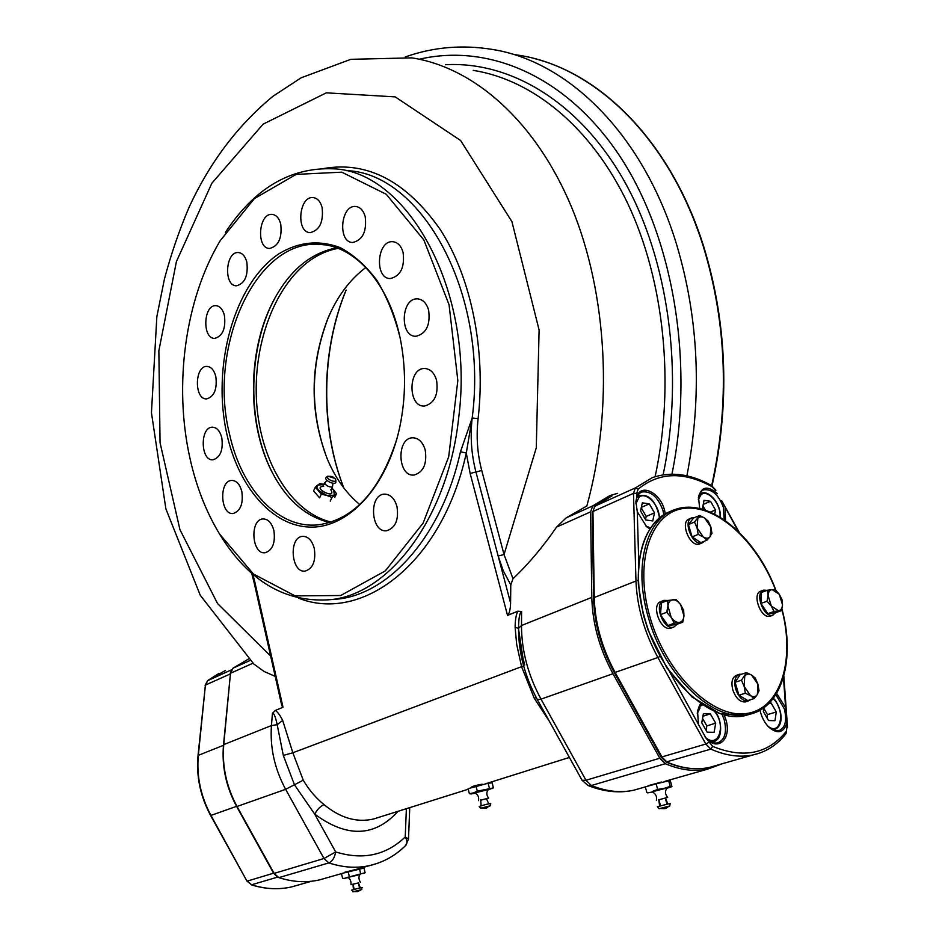 <?xml version="1.0" encoding="UTF-8"?>
<svg xmlns="http://www.w3.org/2000/svg" width="939" height="939" viewBox="0 0 939 939"><rect width="100%" height="100%" fill="white"/><g stroke="black" fill="none" stroke-linecap="round" stroke-linejoin="round"><path stroke-width="1.41" d="M512.999 578.694L510.781 584.88L503.304 570.889L498.163 556.029L504.043 554.538L512.999 578.694C528.399 564.128 542.918 546.932 556.569 527.108L566.1 517.917L586.828 505.992C613.719 409.134 607.521 293.696 571.522 207.05C535.277 120.403 473.526 67.35 411.81 57.866L350.834 59.321L301.114 77.808L273.096 96.189C237.731 125.263 209.643 162.494 188.821 207.883C179.114 230.689 170.992 254.399 164.442 279L156.848 316.666L151.449 412.737L165.886 508.879L200.242 595.244L253.835 664.037L263.965 671.385L275.221 676.409M225.43 232.356C254.375 188.469 290.116 167.283 332.676 168.785C407.385 170.382 475.169 291.489 458.678 417.855C448.067 517.154 390.26 593.178 331.584 599.575L339.026 598.953C390.601 592.744 442.14 534.807 460.462 451.765L472.176 417.996L466.284 453.056C442.21 563.494 362.114 623.414 298.602 598.178M460.462 451.765L466.284 453.056L470.146 473.456L481.742 470.498L504.043 554.538L536.275 447.821L539.103 330.023L511.931 221.674L460.626 140.51L395.178 96.881L326.349 92.832L263.131 124.136L211.862 183.234L176.415 261.582L158.867 350.728L160.053 442.692L179.936 529.631L217.543 603.542L270.643 656.056M246.851 262.227C245.243 256.206 242.403 252.978 238.342 252.544C225.36 251.3 223.459 286.254 236.511 285.796C244.879 283.519 248.319 275.655 246.851 262.227M224.444 315.527C222.813 309.307 219.937 306.02 215.817 305.668C203.188 304.776 202.131 339.155 214.808 338.369C222.684 336.08 225.9 328.462 224.444 315.527M215.829 376.586C214.115 370.072 211.134 366.68 206.873 366.41C194.361 365.905 194.209 400.037 206.721 398.887C214.256 396.563 217.296 389.122 215.829 376.586M221.804 437.797C219.984 430.907 216.827 427.374 212.343 427.186C199.714 427.057 200.453 461.331 213.059 459.793C220.395 457.399 223.306 450.074 221.804 437.797M241.828 491.555C239.868 484.242 236.487 480.533 231.698 480.439C218.717 480.674 220.313 515.417 233.236 513.492C240.525 511.016 243.389 503.703 241.828 491.555M273.883 530.558C271.747 522.823 268.108 518.95 262.979 518.938C249.434 519.467 251.769 554.996 265.221 552.719C272.639 550.137 275.514 542.754 273.883 530.558M314.283 548.411C311.983 540.324 308.086 536.31 302.593 536.357C288.308 537.096 291.16 573.6 305.328 571.053C313.039 568.353 316.02 560.806 314.283 548.411M396.974 506.544C394.497 498.28 390.272 494.149 384.286 494.149C368.37 494.736 370.905 533.258 386.739 530.723C395.483 527.859 398.899 519.795 396.974 506.544M425.214 450.004C422.773 441.987 418.583 437.914 412.632 437.797C396.105 437.938 397.596 477.165 414.076 475.028C423.477 472.176 427.186 463.831 425.214 450.004M436.576 380.283C434.264 372.713 430.262 368.781 424.545 368.499C407.784 368.018 407.808 407.561 424.569 406.024C434.546 403.254 438.548 394.673 436.576 380.283M428.618 310.116C426.494 303.051 422.761 299.306 417.432 298.884C400.883 297.769 399.404 337.148 416 336.268C426.318 333.638 430.52 324.917 428.618 310.116M403.077 252.356C401.129 245.783 397.69 242.239 392.784 241.71C376.844 240.126 374.238 278.918 390.284 278.554C400.601 276.066 404.873 267.333 403.077 252.356M365.201 216.639C363.405 210.43 360.236 207.05 355.705 206.486C340.575 204.679 337.441 242.579 352.688 242.485C362.712 240.102 366.891 231.487 365.201 216.639M322.089 207.413C320.399 201.416 317.417 198.141 313.157 197.589C298.86 195.817 295.773 232.672 310.187 232.614C319.706 230.29 323.673 221.897 322.089 207.413M280.726 224.045C279.106 218.106 276.23 214.878 272.122 214.385C258.577 212.824 255.96 248.647 269.599 248.448C278.531 246.159 282.24 238.025 280.726 224.045M275.69 296.642L272.768 302.217C247.931 351.303 247.391 422.62 271.465 470.944C246.394 420.742 248.142 345.763 275.69 296.642M329.765 522.53C305.621 516.732 286.301 499.748 271.794 471.589C247.192 423.876 247.368 352.266 272.216 303.203C288.343 271.512 309.835 253.049 336.678 247.826M399.509 335.047L398.253 329.871C385.424 278.942 352.536 245.232 319.178 244.316C254.786 239.75 207.824 348.052 229.492 433.971C241.44 488.996 278.237 529.326 318.474 524.807C353.874 519.572 379.99 491.038 396.798 439.17M226.98 434.604C211.428 366.574 233.94 283.836 278.989 253.741C298.79 241.781 319.225 239.762 340.329 247.673C353.792 254.95 366.034 265.901 377.032 280.538C386.985 297.064 394.65 316.032 400.037 337.441C406.082 367.102 406.012 396.927 399.803 426.928C386.903 487.47 348.052 528.27 310.046 527.108C271.911 526.11 238.752 486.942 226.98 434.604M189.807 457.551C196.075 486.073 205.958 511.497 219.433 533.81L253.424 574.011L295.104 595.889L340.716 595.514L385.283 570.912L423.113 523.105L448.678 456.859L457.833 380.553L449.065 304.752L423.841 239.938L386.234 194.267L341.784 172.177L296.172 174.384L254.375 198.61L220.184 240.736C185.065 299.435 173.68 384.849 189.807 457.551M331.584 599.575C286.383 603.437 249.234 581.922 220.149 535.019L218.4 532.096M283.015 707.29L281.794 705.659L254.117 582.579L254.809 581.945L283.015 707.29L275.362 710.424C277.604 711.903 280.045 715.236 282.686 720.424L292.839 752.773L303.25 780.192C308.943 789.84 315.88 797.986 324.061 804.641C340.352 818.08 356.867 822.869 373.616 818.984L468.244 789.23M252.485 662.805L253.835 664.037M248.506 659.037L233.095 668.134L230.478 673.286L223.752 744.627C221.968 766.083 226.393 786.706 237.027 806.484L274.118 873.399L278.895 877.625C292.839 882.097 306.349 882.86 319.448 879.913L326.655 877.848M648.086 785.708L661.49 782.034M617.604 493.327L609.939 495.581L592.732 505.898L590.608 511.849L591.805 597.38C592.415 623.285 599.481 648.732 612.979 673.721L659.812 758.219L665.317 763.712C680.423 770.086 694.555 771.893 707.736 769.1L722.396 763.712M587.579 785.309L591.359 785.509C606.312 791.507 620.433 793.079 633.696 790.227L640.95 788.161M549.456 721.457L534.209 698.182L521.603 666.76L516.673 644.365L515.112 627.334C515.194 620.069 516.086 614.693 517.788 611.195L521.591 611.5C519.678 612.51 518.668 618.12 518.528 628.344L518.528 628.895C518.668 653.121 524.936 676.69 537.331 699.578L582.098 780.332L585.971 780.262L591.359 785.509L665.317 763.712M405.648 845.499L408.512 839.043L405.237 836.966L406.376 808.69M377.102 863.457L369.86 865.523C383.699 862.213 395.718 855.464 405.894 845.253L405.894 845.253C407.456 843.21 407.244 840.44 405.237 836.966C386.058 855.347 362.877 860.335 335.681 851.943C334.683 857.647 332.418 861.298 328.861 862.894L323.978 858.504L335.681 851.943L314.718 814.136L294.435 784.758L283.308 755.414L277.181 724.673C275.444 716.633 273.859 712.818 272.439 713.217L275.362 710.424M274.118 873.399L323.978 858.504L285.632 789.323C274.634 768.865 269.892 747.608 271.441 725.554L277.181 724.673L282.686 720.424M398.019 811.308C374.743 837.025 346.984 837.964 314.718 814.136C317.265 809.418 320.387 806.249 324.061 804.641M344.613 872.284L357.794 868.962C361.738 867.953 361.55 868.023 357.266 869.185M510.781 584.88L510.593 603.049C510.323 609.822 509.302 613.942 507.529 615.397L517.788 611.195M515.112 627.334L518.528 628.344L521.485 625.515C521.544 650.61 528.058 675.153 541.005 699.144L585.971 780.262L659.812 758.219M524.701 665.012C520.523 648.896 518.469 636.865 518.528 628.895L523.974 664.765M487.2 783.314L485.721 783.502M482.2 784.171C476.143 785.239 472.517 786.236 471.331 787.175M330.951 311.642L328.098 318.086C310.046 365.341 309.776 412.28 327.253 458.901M338.075 248.354C328.404 250.126 319.19 254.07 310.433 260.185C273.977 285.902 252.345 346.468 256.746 404.298C261.054 462.117 291.336 512.624 331.197 522.084M359.778 504.548C346.209 493.315 335.399 478.174 327.359 459.136C309.612 412.831 309.729 366.093 327.711 318.896C337.007 296.747 349.719 279.611 365.846 267.498M343.815 487.94C320.058 427.844 320.809 351.339 345.798 290.785L346.139 290.057C321.068 350.846 320.199 427.515 343.838 487.975M663.873 514.783L662.899 510.217C657.805 496.86 650.833 490.792 641.971 492.001C638.438 493.433 636.419 496.766 635.891 502.013L635.867 502.4M646.901 526.896L649.929 528.845M724.169 519.807L723.429 507.412C718.511 494.677 711.985 488.82 703.827 489.818C700.858 490.968 699.05 493.703 698.393 498.022L698.37 498.175M738.254 531.404L721.621 500.569M725.108 507.682L725.53 520.746M699.708 508.574L698.487 497.118C701.445 486.437 707.736 485.299 717.361 493.703M768.912 727.256L773.877 730.366L778.619 730.788C785.309 728.042 787.199 720.706 784.3 708.769L775.825 694.707M785.943 733.746L786.988 727.021L783.455 677.359M786.741 723.453C783.372 733.066 777.375 734.286 768.759 727.091C764.487 722.666 761.564 717.044 759.991 710.224M776.659 693.346L785.614 707.701M760.109 752.925L753.055 754.944C740.014 757.679 725.953 755.742 710.858 749.122L705.846 744.04L657.91 657.5L614.352 672.688C601.124 648.192 594.199 623.226 593.565 597.779L592.286 512.236L592.943 511.509L594.246 597.098C594.88 622.721 601.864 647.875 615.209 672.582L662.042 757.139L666.995 762.081C682.019 768.466 696.092 770.262 709.203 767.48L716.34 765.449M612.017 495.851L594.141 506.966M594.857 506.156L592.943 511.509L633.496 493.351L635.339 487.928L652.323 477.634C670.857 471.237 690.564 473.855 711.457 485.51L712.055 486.695C683.756 471.237 659.131 472.047 638.168 489.113L635.339 487.928L594.857 506.156M706.081 738.171C710.001 742.021 713.851 743.594 717.631 742.866C724.896 739.932 727.091 732.256 724.215 719.826L722.056 714.239M701.01 703.921L697.348 712.231M667.969 668.768L705.823 737.878L712.654 746.364C743.442 758.865 767.867 753.994 785.92 731.739M698.393 723.699L697.524 710.917L700.494 703.569M724.122 714.802L725.812 719.427C731.845 737.948 718.922 751.787 706.844 738.97M667.582 613.167L667.042 611.019M659.988 656.467L657.91 657.5C644.248 632.205 636.924 606.524 635.949 580.443L633.496 493.351L636.748 493.327L636.842 496.708C640.95 483.151 659.894 492.365 664.448 509.818L665.364 513.891M649.835 528.986L646.56 526.603L637.276 511.767L638.849 565.654M636.842 496.708L635.926 501.403L637.276 511.767M347.982 877.636L343.991 878.399M358.557 882.883L350.975 884.702C351.55 877.777 346.397 876.991 347.7 877.507L360.189 874.385M341.808 873.47L364.027 868.059L365.118 872.73L345.998 877.789L360.001 874.62M350.975 884.702L352.864 884.303M360.412 882.331L360.412 882.331C356.879 876.451 361.128 873.293 360.2 874.373M361.116 889.796L362.243 887.449L357.501 888.552L351.562 890.137L353.592 891.686M361.82 889.573L352.864 891.827M341.491 873.634L342.559 878.329M348.181 871.697L349.261 876.404M359.508 868.892L360.599 873.599M475.427 793.244L470.979 793.936L473.432 792.88L469.359 793.69L471.096 793.96M478.479 800.603C479.172 797.082 477.951 794.535 474.782 792.939L488.257 789.535C486.226 792.434 486.355 795.263 488.644 798.033L480.463 800.31M469.359 793.69L468.103 788.678L488.116 783.22L492.142 782.88L493.409 787.88L477.294 791.166L473.432 792.88L491.52 788.502L487.834 790.11M486.766 798.713L488.644 798.033M489.477 806.12L490.322 805.779L490.745 803.502L486.05 804.418L479.219 806.413L480.674 808.221L481.578 808.127M490.322 805.779L480.674 808.221M476.026 786.131L477.294 791.166M488.116 783.22L489.383 788.244M324.319 484.547L319.917 483.55L317.769 485.04L324.319 484.559M331.185 490.334C336.162 500.111 311.044 486.813 323.662 486.355L322.781 486.308L324.507 482.916M318.462 490.346L316.877 487.306L317.769 485.04L315.304 487.2L321.326 494.16L326.819 495.463L318.462 490.346M334.425 495.229L326.819 495.463L331.995 497.424L336.526 493.714L333.65 489.923L334.425 495.229M331.526 487.975L333.65 489.923L331.62 487.822M326.138 481.331L324.589 483.221C326.396 485.886 328.955 487.13 332.277 486.954L332.876 484.524M327.77 476.237L326.467 477.188C322.511 479.735 336.068 486.32 335.892 481.766L335.892 481.719M335.035 478.467L327.899 476.143C324.589 478.28 335.939 483.785 335.786 479.982L335.035 478.467M330.235 501.097L331.995 497.424M315.304 487.2L313.567 490.886L319.589 497.846L321.326 494.16M334.765 497.365L336.526 493.714M705.412 510.194L702.959 505.921M703.252 504.384L710.518 501.297L704.039 500.311L702.536 508.058L703.405 509.56M710.377 512.107L715.495 509.959L710.518 501.297M714.708 514.149L715.495 509.959M699.285 494.548L701.398 493.245C709.872 489.759 721.668 505.734 720.213 517.236M645.516 519.56L646.196 516.45L641.231 507.823M640.539 510.91L645.762 519.983L652.746 520.934L654.483 512.87L649.307 503.867L642.335 502.858L640.539 510.91M641.337 507.365L649.307 503.867M646.196 516.45L654.483 512.87M636.935 497.294L639.565 495.557C649.459 493.914 656.115 501.356 659.554 517.905M706.081 730.307L706.844 725.894L702.548 718.441M701.773 722.83L707.161 732.185L714.133 732.314L715.694 723.171L710.342 713.898L703.381 713.687L701.773 722.83M702.935 716.222L710.342 713.898M706.844 725.894L715.694 723.171M699.015 706.715L702.595 704.989M714.321 741.341L710.823 741.751M767.022 717.889L767.503 714.626L763.853 708.288M763.959 707.666L763.36 711.539L768.536 720.53L774.992 720.706L776.271 711.962L771.142 703.041L769.346 702.971M768.442 703.874L771.142 703.041M767.503 714.626L776.271 711.962M775.215 729.38L772.48 729.756M657.664 789.429L652.37 791.448L664.108 788.396L657.664 789.429L656.103 783.854L668.697 780.814L670.258 786.377L664.108 788.396L671.303 786.882L666.76 788.326M656.396 800.298C657.089 796.401 655.645 793.572 652.065 791.812L667.03 787.974C664.835 791.213 665.058 794.359 667.699 797.411L658.662 799.828M652.476 791.988L647.664 792.892M668.697 780.814L670.352 780.849L671.901 786.366L670.258 786.377M665.493 798.08L667.699 797.411M668.932 806.261L669.789 805.979L670.153 803.455L657.394 806.718L659.061 808.714L659.941 808.549M669.789 805.979L659.061 808.714M646.325 786.436L645.304 786.905L646.842 792.457M645.304 786.905L656.103 783.854M767.163 590.361L763.724 590.126C754.522 592.075 762.973 617.146 772.269 615.35L775.99 612.557M763.172 590.338L760.989 591.136C751.775 593.084 760.203 618.132 769.511 616.324L770.743 615.996M781.541 610.585L782.516 604.81L781.999 599.587L779.276 594.246L772.069 589.551C769.675 589.938 768.337 591.899 768.067 595.432L771.318 606.089L778.56 610.761C780.955 610.327 782.269 608.343 782.516 604.81L779.276 594.246L775.062 589.434L767.586 590.208L761.435 592.474L760.883 603.472L767.879 613.672L775.356 612.791L781.541 610.585L774.076 611.465L767.879 613.672M768.971 591.781L767.879 591.793M767.586 590.208L768.067 595.432L767.057 601.23L760.883 603.472M767.057 601.23L771.318 606.089L774.076 611.465M694.567 517.6L692.066 517.8C682.148 520.441 692.736 546.698 702.219 542.883L704.661 541.099M691.468 518.046L689.367 518.927C679.449 521.579 690.012 547.801 699.508 543.986L700.107 543.74M667.758 600.467L664.037 600.373C653.157 602.897 663.286 630.855 673.768 627.099L677.23 624.235M663.333 600.643L661.267 601.441C650.375 603.965 660.481 631.877 670.962 628.132L671.678 627.862M741.622 674.202L739.498 674.296C735.049 676.174 733.77 681.068 735.636 688.98C738.688 697.325 742.89 701.339 748.23 701.01L750.601 699.672M738.852 674.507L736.669 675.235C732.22 677.113 730.929 681.996 732.796 689.895C735.836 698.229 740.038 702.231 745.378 701.914L746.036 701.703M711.997 533.54L710.882 527.084L708.323 521.251L704.696 518.07C701.844 516.297 699.532 516.415 697.783 518.434L697.067 527.894L703.311 536.991L706.961 540.16L710.213 536.545L711.386 533.786M706.961 540.16L700.87 542.636L692.102 536.908L688.44 524.549L693.557 518.023L699.602 515.476L694.496 522.014L688.44 524.549M694.496 522.014L697.067 527.894L698.182 534.408L703.311 536.991C706.187 538.74 708.487 538.599 710.213 536.545L710.882 527.084L704.696 518.07L699.602 515.476M698.182 534.408L692.102 536.908M680.681 604.728C678.181 601.277 675.517 599.622 672.7 599.763C669.965 600.185 668.38 602.298 667.946 606.089L671.232 617.475C673.768 620.949 676.456 622.604 679.273 622.428C681.996 621.947 683.569 619.81 683.968 616.019L680.681 604.728L676.186 599.61L667.688 600.479L667.946 606.089L666.69 612.298L660.434 614.646L667.981 625.515L676.479 624.505L682.747 622.205L683.968 616.019L683.674 610.42L680.681 604.728M667.688 600.479L661.467 602.861L660.434 614.646M666.69 612.298L671.232 617.475L674.261 623.203L667.981 625.515M674.261 623.203L682.747 622.205M745.343 693.217L750.531 695.646L754.181 698.557L747.784 700.564L738.946 695.259L745.343 693.217L744.169 686.444L750.531 695.646C753.43 697.254 755.719 696.855 757.397 694.473L757.914 684.191L751.599 675.059C748.723 673.427 746.435 673.791 744.733 676.139L744.169 686.444L741.47 680.188L735.108 682.266L738.946 695.259M754.181 698.557L757.397 694.473L758.571 691.057M759.076 690.893L757.914 684.191L755.214 677.993L751.599 675.059L746.446 672.617L740.096 674.707L735.108 682.266M746.446 672.617L741.47 680.188M510.593 603.049L475.944 471.977C471.366 454.382 470.11 436.389 472.176 417.996C488.679 292.592 420.86 172.318 346.022 170.628M252.849 574.245L254.809 581.945M250.032 660.493L233.095 668.134M252.931 663.216L230.478 673.286M612.979 673.721L541.005 699.144L537.331 699.578M591.805 597.38L521.485 625.515L521.591 611.5M590.608 511.849L556.569 527.108M592.732 505.898L566.1 517.917M655.093 476.695C675.094 384.697 664.307 280.89 627.851 203.751C591.124 126.683 532.272 79.639 473.244 70.378M445.462 64.721C509.654 61.199 578.307 100.825 623.508 179.713C668.439 258.612 684.566 373.217 663.11 474.829M671.937 474.148C694.86 362.031 672.923 235.971 619.388 155.522C565.618 74.979 487.717 43.347 419.31 59.227M357.794 868.962L369.86 865.523C356.679 868.481 343.017 867.601 328.861 862.894L278.895 877.625M237.027 806.484L285.632 789.323L303.25 780.192M223.752 744.627L271.441 725.554L272.439 713.217M283.308 755.414L292.839 752.773L523.622 665.904M324.119 168.457C367.654 161.097 406.341 181.403 440.156 229.409C471.038 277.134 486.073 349.684 478.104 418.665L472.176 417.996M478.104 418.665C476.12 436.33 477.329 453.607 481.742 470.498M507.529 615.397L470.146 473.456M534.209 698.182L536.251 697.595M405.249 56.95C433.219 47.056 462.199 44.544 492.189 49.415C567.426 61.07 642.839 133.291 676.585 244.457C698.851 319.084 702.278 396.199 686.89 475.838M711.68 485.639C729.591 404.193 726.927 324.882 703.698 247.72C670.047 138.397 594.774 67.115 519.49 55.354L513.175 54.392M666.103 762.022L710.858 749.122L712.654 746.364M786.988 727.021L786.025 733.641C777.304 744.838 766.306 751.939 753.055 754.944L709.203 767.48C695.752 770.332 681.421 768.536 666.197 762.069L661.138 757.151L705.846 744.04L708.757 742.409M715.624 490.545L712.055 486.695M638.168 489.113L636.748 493.327M593.565 597.779L638.156 580.173M276.923 876.615L273.589 873.223L236.569 806.366C226.088 786.835 221.721 766.482 223.47 745.296L230.419 673.909M225.337 670.563L207.789 680.505L205.418 685.083L230.172 674.002L230.841 671.479M198.023 755.625L198.329 755.355C196.451 776.213 200.664 796.237 210.958 815.416L210.606 815.463C200.347 796.366 196.157 776.424 198.023 755.625L205.418 685.083L198.329 755.355L223.693 745.226M273.953 873.094L247.321 881.075L251.558 884.796L246.945 881.087L210.958 815.416L236.886 806.237M207.531 680.716L231.628 669.765M277.674 877.085L251.558 884.796C265.314 889.151 278.672 889.843 291.653 886.909L298.766 884.867M311.396 881.263L291.653 886.909C278.554 889.879 265.091 889.174 251.265 884.808L250.936 884.561M719.908 517.049C721.821 504.971 707.666 488.386 700.928 494.888L698.299 499.642M659.248 518.152C659.917 505.522 645.973 490.968 639.083 497.212L635.856 503.75M645.879 525.981L650.527 527.941M700.036 707.877L697.243 713.581M705.154 737.115C718.135 749.522 726.669 725.577 714.591 711.516M767.856 726.152C781.048 736.939 785.931 709.99 773.09 698.639M670.962 511.262C642.792 520.699 629.869 567.684 644.729 618.285C660.68 677.829 711.645 725.331 746.118 715.342L750.484 714.051M666.913 513.046C646.631 524.725 637.123 548.646 638.379 584.844L643.403 615.092L648.18 630.409L666.819 667.793L691.961 696.938L719.767 713.511L746.118 715.342L749.674 714.239C715.236 724.227 664.213 676.62 648.203 616.982C633.132 565.806 646.419 518.445 675.059 509.56C708.933 496.931 755.954 536.451 775.896 590.244M775.567 589.915C756.728 540.782 716.046 503.797 683.592 508.469C650.973 512.471 633.919 561.276 649.823 616.571C665.563 672.911 711.739 718.488 745.989 713.593C780.462 709.45 795.439 660.54 781.847 609.399M238.952 252.603L238.342 252.544M216.416 305.703L215.817 305.668M207.472 366.433L206.873 366.41M212.953 427.198L212.343 427.186M232.356 480.428L231.698 480.439M263.683 518.915L262.979 518.938M303.379 536.31L302.593 536.357M385.248 494.114L384.286 494.149M413.653 437.785L412.632 437.797M425.567 368.534L424.545 368.499M418.407 298.954L417.432 298.884M393.676 241.804L392.784 241.71M356.503 206.58L355.705 206.486M313.872 197.683L313.157 197.589M272.78 214.456L272.122 214.385M272.216 303.203L272.768 302.217M325.176 244.903L319.178 244.316M219.433 533.81L220.149 535.019M251.675 573.224L254.117 582.579M707.736 769.1L665.141 781.26M645.304 786.917L633.696 790.227C619.047 793.396 603.824 791.812 588.014 785.485L582.098 780.332M409.744 807.622L408.512 839.043M341.561 873.599L319.448 879.913M534.021 58.5C604.669 76.106 672.676 145.944 704.133 247.955C727.385 325.14 730.014 404.439 712.032 485.862M487.799 783.091L569.398 757.433M327.711 318.896L328.098 318.086M345.798 290.785L346.139 290.057M641.032 492.423L641.971 492.001M703.006 490.17L703.827 489.818M698.393 498.022L698.487 497.118M783.83 675.986L787.516 727.467M722.408 501.978L739.251 532.378M715.894 490.228L711.516 485.545M594.469 506.426L605.502 498.797M614.352 672.688L661.138 757.151M697.419 711.774L697.524 710.917M635.891 502.013L635.926 501.403M210.606 815.463L246.945 881.087M205.125 685.388L207.636 680.599M207.683 680.564L218.752 673.545M344.12 878.411L343.111 878.388M353.475 891.639L357.677 891.616L361.198 889.703M358.405 882.754L360.33 887.86M359.261 890.195L357.536 891.557L355.412 891.158M353.44 889.585L352.947 884.127M359.567 888.036L358.358 882.766M354.203 889.386L352.994 884.115M363.769 873.481L364.508 873.059M481.226 807.974C488.62 808.092 484.16 809.195 489.724 805.826M485.933 807.939L483.339 807.458M486.355 798.408L488.703 803.807M487.623 806.378L485.733 807.916M481.167 805.709L480.674 799.84M492.083 788.596L492.94 788.114M332.617 486.825L331.209 490.404L330.704 489.782M327.465 476.636C330.774 475.909 333.134 476.519 334.53 478.479M335.786 479.982L335.892 481.766M321.69 493.069L321.232 494.031M715.131 711.75C721.798 718.699 723.723 739.92 713.382 741.622M773.278 698.393C775.274 699.309 777.656 703.792 780.426 711.821C782.222 721.328 780.215 727.256 774.405 729.626M659.777 808.479C664.037 808.808 666.303 808.643 666.573 807.974L669.038 806.12M666.725 806.718L664.706 808.362L665.61 808.268L663.873 808.714L664.706 808.362L662.101 807.904M665.27 797.915L667.899 803.937M659.636 806.049L658.767 799.582M666.972 804.16L665.235 797.927M660.54 805.803L658.802 799.57M781.941 608.977C795.486 658.239 782.574 707.044 749.674 714.239M772.95 615.221L770.191 616.195M702.219 542.883L699.508 543.986M673.768 627.099L670.962 628.132M748.23 701.01L745.378 701.914"/></g></svg>
